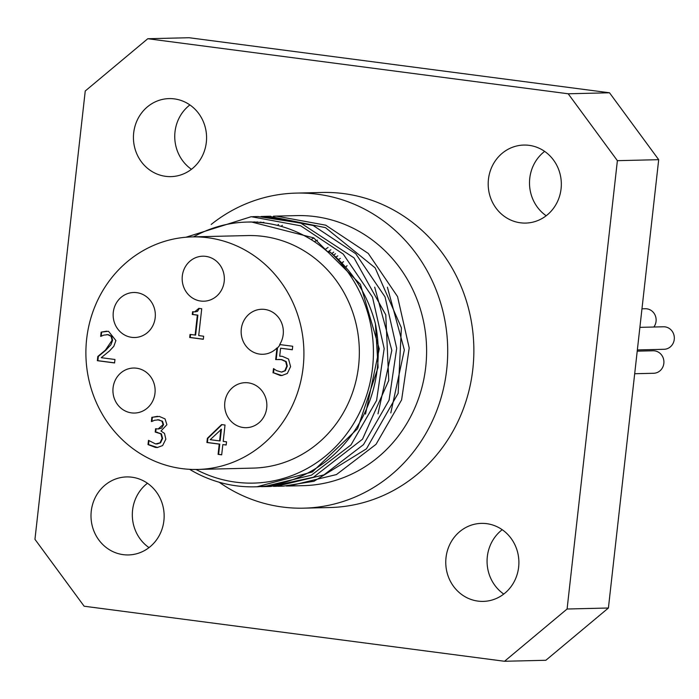 <?xml version="1.0" encoding="UTF-8"?>
<svg xmlns="http://www.w3.org/2000/svg" width="699" height="699" viewBox="0 0 699 699"><rect width="100%" height="100%" fill="white"/><g stroke="black" fill="none" stroke-linecap="round" stroke-linejoin="round"><path stroke-width="1.05" d="M276.192 359.557L277.494 347.927A22.508 21.101 -91.4 0 0 280.133 344.607M281.741 372.069L285.349 370.732L287.315 366.066L286.214 361.566L281.793 359.592L278.621 359.443M282.073 375.555L273.536 372.812L273.982 368.845M292.331 349.675L280.596 348.224L279.705 356.167L282.256 356.324L288.521 359.033L290.592 366.608L287.324 373.449L281.811 375.564L280.133 375.477L273.536 372.812M273.012 372.829L273.484 368.6L276.586 370.627L281.479 372.078L284.825 370.75L286.791 366.084L285.69 361.575L281.269 359.601L275.668 359.601L276.979 347.936A22.508 21.101 88.6 0 1 262.798 354.271A22.508 21.101 88.6 0 1 241.155 332.278A22.508 21.101 88.6 0 1 261.706 309.264A22.508 21.101 88.6 0 1 280.788 321.077A22.508 21.101 88.6 0 1 279.661 344.546L292.715 346.258L292.322 349.762L280.596 348.224M284.825 370.75L285.349 370.732M285.69 361.575L286.214 361.566M276.979 347.936L277.494 347.927M194.934 311.868L197.441 311.422L199.329 308.416M195.108 335.101L197.345 315.144L192.277 314.48L192.583 311.745L194.68 311.876L198.822 308.355L201.723 308.731L198.708 335.572L203.662 336.228L203.322 339.268L189.7 337.486L190.041 334.437L195.633 335.092L197.869 315.127L192.802 314.463L193.099 311.806M203.33 339.19L190.224 337.468L190.556 334.506M192.277 314.48L192.802 314.463M197.345 315.144L197.869 315.127M189.7 337.486L190.224 337.468M158.402 428.959L161.583 428.137L163.583 424.625L162.474 421.2L157.712 419.784M151.377 421.541L151.849 417.312L159.346 416.438L165.043 418.893L166.912 424.73L160.971 431.003L164.51 433.424L165.838 439.182L162.622 445.569L157.301 447.526L155.431 447.421L148.005 444.59L148.485 440.361L155.589 443.944L160.01 442.834L162.072 438.395L160.884 433.861L155.204 432.034L155.58 428.732L158.14 428.968L163.068 424.643L161.958 421.209L158.664 419.846L154.549 420.265L151.666 421.532M151.91 421.401L152.373 417.303L157.467 416.324M151.849 417.312L152.373 417.303M157.555 447.517L148.529 444.581L148.974 440.615M155.204 432.034L155.728 432.026L156.087 428.793M160.01 442.834L160.534 442.817L162.596 438.387L161.408 433.843L155.728 432.026M156.934 443.987L160.534 442.817M148.005 444.59L148.529 444.581M221.697 454.743L218.612 454.341L219.757 444.11L207.42 442.493L207.891 438.29L222.037 424.643M226.17 444.948L222.832 444.59L221.688 454.831L218.088 454.359L219.241 444.118L206.904 442.502L207.367 438.308L207.891 438.29M219.6 440.912L220.124 440.894L221.426 429.265L210.207 439.68L219.6 440.912L220.901 429.273M206.904 442.502L207.42 442.493M207.367 438.308L221.592 424.59L225.026 425.036L223.199 441.384L226.528 441.82L226.161 445.027L222.832 444.59M219.241 444.118L219.757 444.11M218.088 454.359L218.612 454.341M97.344 360.684L97.816 356.464L105.374 350.173L112.085 340.273L111.124 336.359L107.838 334.699L103.775 335.127L100.673 336.385L101.145 332.13L108.502 331.282L115.912 340.562L113.797 346.328L109.49 350.933L101.241 357.696L114.959 359.487L114.575 362.947L97.344 360.684L97.869 360.675L98.341 356.446L105.89 350.164L110.923 344.747L112.609 340.264L111.648 336.341L108.362 334.69L106.903 334.638M114.584 362.86L97.869 360.675M97.816 356.464L98.341 356.446M101.145 332.13L106.764 331.177M101.206 336.228L101.67 332.121M303.148 367.351A116.305 109.009 88.6 0 1 197.721 469.448A116.305 109.009 88.6 0 1 85.925 355.808A116.305 109.009 88.6 0 1 192.094 236.9A116.305 109.009 88.6 0 1 303.148 367.351M155.187 317.748A22.508 21.101 88.6 0 1 134.785 337.512A22.508 21.101 88.6 0 1 113.151 315.511A22.508 21.101 88.6 0 1 133.692 292.497A22.508 21.101 88.6 0 1 155.187 317.748M224.204 281.444A22.508 21.101 88.6 0 1 203.802 301.208A22.508 21.101 88.6 0 1 182.168 279.216A22.508 21.101 88.6 0 1 202.71 256.201A22.508 21.101 88.6 0 1 224.204 281.444M154.977 393.284A22.508 21.101 88.6 0 1 134.566 413.048A22.508 21.101 88.6 0 1 112.932 391.056A22.508 21.101 88.6 0 1 133.483 368.041A22.508 21.101 88.6 0 1 154.977 393.284M266.712 407.919A22.508 21.101 88.6 0 1 246.301 427.683A22.508 21.101 88.6 0 1 224.667 405.691A22.508 21.101 88.6 0 1 245.218 382.676A22.508 21.101 88.6 0 1 266.712 407.919M276.769 216.087L296.752 215.607A135.064 126.598 88.6 0 1 425.717 367.097A135.064 126.598 88.6 0 1 303.287 485.656L289.054 486.006M273.475 216.201L276.262 216.105L325.725 225.183L368.277 253.449L397.539 296.577L409.203 347.988L401.619 399.872L376.027 444.337L336.446 474.569L289.054 485.988L286.241 486.023M283.453 486.128L314.017 481.253L366.459 448.819L398.15 393.301L401.392 327.822L375.162 267.866L325.446 227.621L269.194 216.271M261.024 216.515L263.741 216.419L313.196 225.497L355.747 253.746L385.035 296.874L396.691 348.294L389.081 400.178L363.497 444.625L323.943 474.883L276.533 486.312L273.414 486.347M270.932 486.434L313.423 477.242L362.501 439.208L388.766 380.439L385.778 314.821L354.017 257.87L300.753 223.068L258.141 216.55L252.636 216.673M185.969 237.232L251.221 216.699L300.684 225.803L343.218 254.06L372.506 297.171L384.179 348.591L376.578 400.492L350.968 444.931L311.404 475.171L264.012 486.609L261.374 486.644M256.909 486.784L312.357 471.939L357.565 428.705L378.115 367.281L375.433 323.925M189.595 469.317A135.064 126.598 -91.4 0 0 254.908 486.827A135.064 126.598 -91.4 0 0 375.346 323.497C367.56 294.401 352.34 270.469 329.666 251.701L328.757 252.846A129.813 121.67 -91.4 0 0 247.201 222.064A129.813 121.67 -91.4 0 0 193.501 236.874M252.689 222.055L255.004 221.915M258.875 222.378L261.077 222.116M249.124 222.029L251.343 221.95L313.668 237.861L360.396 284.318L379.269 348.845L365.498 414.123M255.537 222.16L257.809 221.967M374.699 287.167L391.833 350.374L378.002 413.834M261.653 222.632L263.873 222.317M387.403 287.202L404.345 349.928L390.811 412.934M329.666 251.701A131.316 123.076 88.6 0 1 353.371 424.005A131.316 123.076 88.6 0 1 196.008 469.475M192.094 236.9L247.525 235.563A116.305 109.009 88.6 0 1 358.578 366.014A116.305 109.009 88.6 0 1 253.152 468.103L197.721 469.448M617.383 160.674L567.09 609.012L504.538 661.271L84.133 606.216L34.95 539.322L85.243 90.992L147.786 38.725L189.106 37.729L609.511 92.784L568.2 93.78L617.383 160.674L658.694 159.678L609.511 92.784M544.635 151.386A39.022 36.575 -91.4 0 0 546.199 215.755M502.205 529.702A39.022 36.575 -91.4 0 0 487.325 556.631A39.022 36.575 -91.4 0 0 503.761 594.071M147.454 483.245A39.022 36.575 -91.4 0 0 149.009 547.614M189.883 104.929A39.022 36.575 -91.4 0 0 175.003 131.858A39.022 36.575 -91.4 0 0 191.447 169.298M504.538 661.271L545.858 660.275L608.41 608.008L658.694 159.678M608.41 608.008L567.09 609.012M634.683 373.729L653.635 373.275A11.254 10.546 -91.4 0 0 663.91 361.767A11.254 10.546 -91.4 0 0 653.093 350.767L637.217 351.151M653.845 327.018A11.254 10.546 -91.4 0 0 655.024 314.996A11.254 10.546 -91.4 0 0 645.308 308.74L641.97 308.818M637.357 349.937L664.05 349.29A11.254 10.546 -91.4 0 0 674.325 337.783A11.254 10.546 -91.4 0 0 663.508 326.783L639.891 327.359M282.361 225.34A150.075 140.656 -91.4 0 0 281.033 226.327M345.743 267.201A119.311 111.823 88.6 0 1 347.071 265.664M278.525 224.466A150.075 140.656 -91.4 0 0 277.302 225.349M520.414 222.798A39.022 36.575 88.6 0 1 488.225 182.133A39.022 36.575 88.6 0 1 523.813 145.06A39.022 36.575 88.6 0 1 561.323 183.182A39.022 36.575 88.6 0 1 525.7 223.077A39.022 36.575 88.6 0 1 520.414 222.798M446.014 557.636A39.022 36.575 88.6 0 1 481.384 523.376A39.022 36.575 88.6 0 1 518.885 561.507A39.022 36.575 88.6 0 1 483.271 601.393A39.022 36.575 88.6 0 1 446.014 557.636M131.919 477.207A39.022 36.575 88.6 0 1 164.108 517.872A39.022 36.575 88.6 0 1 128.52 554.936A39.022 36.575 88.6 0 1 91.01 516.814A39.022 36.575 88.6 0 1 126.633 476.919A39.022 36.575 88.6 0 1 131.919 477.207M206.319 142.369A39.022 36.575 88.6 0 1 170.949 176.62A39.022 36.575 88.6 0 1 133.448 138.498A39.022 36.575 88.6 0 1 169.062 98.603A39.022 36.575 88.6 0 1 206.319 142.369M211.194 224.449A157.572 147.69 88.6 0 1 296.21 193.099A157.572 147.69 88.6 0 1 446.67 369.841A157.572 147.69 88.6 0 1 303.829 508.164A157.572 147.69 88.6 0 1 219.18 482.24M296.21 193.099L322.353 192.47A157.572 147.69 88.6 0 1 472.821 369.203A157.572 147.69 88.6 0 1 329.98 507.526L303.829 508.164M147.786 38.725L568.2 93.78M280.133 375.477L280.657 375.459M286.791 366.084L287.315 366.066M281.269 359.601L281.793 359.592M158.664 419.846L159.189 419.837M155.431 447.421L155.956 447.412M161.958 421.209L162.474 421.2M163.068 424.643L163.583 424.625M156.786 432.244L157.31 432.227M160.884 433.861L161.408 433.843M162.072 438.395L162.596 438.387M105.374 350.173L105.89 350.164M112.085 340.273L112.609 340.264M111.124 336.359L111.648 336.341M107.838 334.699L108.362 334.69M317.468 240.124A119.311 111.823 -91.4 0 0 314.358 241.662M311.038 239.539A122.308 114.636 88.6 0 1 313.973 238.036M325 249.587A119.311 111.823 88.6 0 1 328.032 247.472M333.711 255.118A116.305 109.009 88.6 0 1 335.485 253.728M341.82 262.911A104.3 97.755 88.6 0 1 343.506 261.662M340.352 258.377A104.3 97.755 -91.4 0 0 338.499 259.556M330.907 249.77A116.305 109.009 -91.4 0 0 327.752 251.955M335.896 257.083A107.305 100.569 88.6 0 1 337.783 255.869M282.003 372.069L281.479 372.078M278.892 359.435L278.368 359.452M195.204 311.868L194.68 311.876M157.974 419.776L157.45 419.784M158.664 428.95L158.14 428.968M157.196 443.987L156.672 443.996M107.165 334.629L106.641 334.638M270.662 216.236L263.741 216.402M283.453 486.137L277.704 486.277M270.932 486.443L264.012 486.609M258.42 486.74L254.908 486.827M247.201 222.064L251.343 221.959M333.668 252.121L331.894 253.545M341.855 262.955L343.55 261.706"/></g></svg>
